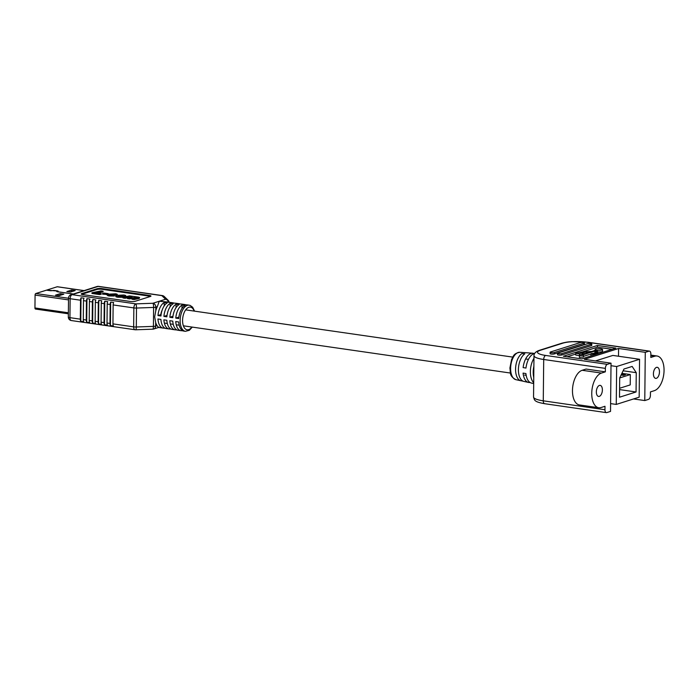 <?xml version="1.0" encoding="UTF-8"?>
<svg xmlns="http://www.w3.org/2000/svg" width="699" height="699" viewBox="0 0 699 699"><rect width="100%" height="100%" fill="white"/><g stroke="black" fill="none" stroke-linecap="round" stroke-linejoin="round"><path stroke-width="1.05" d="M639.559 359.277L639.166 397.172L616.256 404.424L616.658 366.529L639.559 359.277L612.874 355.424L595.478 360.929M616.256 404.424L610.603 403.603M616.658 366.529L611.005 365.708M619.497 397.215L619.698 377.923L623.971 369.02L632.149 366.433L636.256 372.681L636.055 391.973L619.497 397.215M619.576 389.596L636.055 391.973M623.124 370.785L636.256 372.681M619.698 377.932L630.323 374.568L630.218 384.904L619.594 388.268M630.323 374.568L621.892 373.353M623.464 375.372L623.464 374.681L625.369 374.079L625.36 374.769L623.464 375.372L621.088 375.031M623.464 374.681L621.394 374.384M625.369 374.079L621.787 373.563M575.775 353.336L579.541 353.877L582.704 352.305L590.218 351.955L580.878 354.909L579.611 354.725L579.401 355.66L583.377 355.267L582.118 355.092L594.893 351.047L596.483 352.462L593.704 353.449A2.237 0.472 0.6 0 0 591.302 353.633A2.237 0.472 0.6 0 0 590.952 353.877A2.237 0.472 0.6 0 0 592.551 354.349A2.237 0.472 0.6 0 0 595.067 354.175A2.237 0.472 0.6 0 0 595.426 353.93A2.237 0.472 0.6 0 0 594.945 353.633L597.427 352.846A3.346 0.699 0.6 0 0 597.96 352.471A3.346 0.699 0.6 0 0 597.863 352.305L596.125 350.767L597.453 350.234A3.74 0.786 0.6 0 0 601.953 349.972A3.74 0.786 0.6 0 0 602.547 349.561A3.74 0.786 0.6 0 0 599.864 348.784A3.74 0.786 0.6 0 0 595.662 349.063A3.74 0.786 0.6 0 0 595.076 349.483A3.74 0.786 0.6 0 0 596.212 350.059L591.747 351.466L583.648 351.833A3.346 0.699 0.6 0 0 581.454 352.121L575.775 353.336L575.758 355.057L579.419 355.59M590.952 353.877L590.926 355.599A2.237 0.472 0.6 0 0 591.337 355.878M597.462 351.964A3.74 0.786 0.6 0 0 601.935 351.693A3.74 0.786 0.6 0 0 602.529 351.282L602.547 349.561M596.343 391.851A5.592 2.945 98.2 0 0 598.562 396.438A5.592 2.945 98.2 0 0 602.381 389.946A5.592 2.945 98.2 0 0 600.161 385.367A5.592 2.945 98.2 0 0 596.343 391.851M653.416 373.799A5.592 2.945 98.2 0 0 655.636 378.377A5.592 2.945 98.2 0 0 659.463 371.885A5.592 2.945 98.2 0 0 657.235 367.307A5.592 2.945 98.2 0 0 653.416 373.799M633.556 398.946L644.775 400.562L648.48 399.391A3.521 1.852 98.2 0 0 650.419 395.346L650.454 391.903L654.36 390.662A17.615 9.27 98.2 0 0 664.05 370.435A17.615 9.27 98.2 0 0 657.051 356.009A17.615 9.27 98.2 0 0 654.718 356.219L650.813 357.451L650.856 354.009A3.521 1.852 98.2 0 0 649.45 351.116A3.521 1.852 98.2 0 0 648.987 351.16L645.273 352.34L618.589 348.486L584.347 359.321L611.031 363.174L607.317 364.345A3.521 1.852 98.2 0 0 605.378 368.39L605.343 371.842L601.446 373.074A17.615 9.27 98.2 0 0 591.843 391.143A17.615 9.27 98.2 0 0 598.746 407.735A17.615 9.27 98.2 0 0 601.079 407.526L604.985 406.285L604.95 409.736A3.521 1.852 98.2 0 0 606.348 412.62A3.521 1.852 98.2 0 0 606.811 412.576L610.524 411.405L611.031 363.174M534.211 353.589A14.775 7.776 98.2 0 0 532.76 353.213A14.775 7.776 98.2 0 0 523.132 367.587L525.98 368.058A14.994 7.89 98.2 0 1 534.578 353.502M523.202 381.217L521.568 380.859A14.216 7.479 -81.8 0 1 520.921 380.772A14.216 7.479 -81.8 0 1 515.556 369.186A14.216 7.479 -81.8 0 1 521.847 353.615L524.818 353.825A14.434 7.593 -81.8 0 0 518.405 369.649A14.434 7.593 -81.8 0 0 523.848 381.409L528.54 382.44A14.775 7.776 -81.8 0 1 523.079 373.1L525.928 373.563A14.994 7.89 -81.8 0 0 531.467 383.078L533.687 383.568M533.695 382.702A15.334 8.073 -81.8 0 1 530.366 371.597A15.334 8.073 -81.8 0 1 533.957 358.316M533.756 377.504A15.553 8.187 -81.8 0 1 533.215 372.069A15.553 8.187 -81.8 0 1 533.87 366.25M532.76 353.213L527.972 352.864A14.434 7.593 98.2 0 0 527.859 352.864L524.897 352.646A14.216 7.479 98.2 0 1 524.984 352.654A14.216 7.479 98.2 0 1 525.063 352.663M612.079 349.308L597.427 347.193L582.503 351.912M575.766 354.043L567.107 356.787M592.761 353.441L595.137 352.995M583.368 356.411L590.943 354.009M579.401 355.66L579.384 357.381L583.359 356.997L583.377 355.267M581.944 354.253L584.207 353.851M557.514 353.318L557.505 354.699A2.289 0.481 0.6 0 0 559.148 355.171A2.289 0.481 0.6 0 0 561.716 354.996L591.398 345.612A2.289 0.481 0.6 0 0 591.765 345.35L591.773 343.978A2.289 0.481 0.6 0 0 590.131 343.497A2.289 0.481 0.6 0 0 587.562 343.672L557.881 353.065A2.289 0.481 0.6 0 0 557.514 353.318A2.289 0.481 0.6 0 0 559.156 353.799A2.289 0.481 0.6 0 0 561.734 353.624L591.415 344.231A2.289 0.481 0.6 0 0 591.773 343.978M615.828 348.128L597.444 345.472L563.385 356.245L581.769 358.902L615.828 348.128M550.104 352.252L550.087 353.624A2.289 0.481 0.6 0 0 551.729 354.105A2.289 0.481 0.6 0 0 554.307 353.93L583.988 344.537A2.289 0.481 0.6 0 0 584.347 344.284L584.364 342.903A2.289 0.481 0.6 0 0 582.721 342.431A2.289 0.481 0.6 0 0 580.144 342.606L550.462 351.99A2.289 0.481 0.6 0 0 550.104 352.252A2.289 0.481 0.6 0 0 551.747 352.724A2.289 0.481 0.6 0 0 554.316 352.549L583.997 343.157A2.289 0.481 0.6 0 0 584.364 342.903M530.043 382.484A14.775 7.776 -81.8 0 1 528.54 382.44M598.746 407.735L579.471 404.948A17.615 9.27 98.2 0 1 572.568 388.364A17.615 9.27 98.2 0 1 582.171 370.287L586.068 369.055L605.343 371.842M644.775 400.562L645.273 352.34M618.51 356.237L618.589 348.486M521.568 380.859L521.576 380.125M597.427 347.193L597.444 345.472M597.453 350.234L597.435 351.938M579.541 353.877L579.532 355.101M581.961 353.117L581.944 354.568M594.893 351.047L594.875 352.768M73.369 294.008L57.309 291.684L58.122 291.134L57.668 290.959L53.902 290.417L50.878 290.758L46.562 290.181M46.562 290.137L57.204 286.765A1.346 0.708 -81.8 0 1 57.379 286.747A1.346 0.708 -81.8 0 1 57.554 286.817M35.658 309.037A1.346 0.708 -81.8 0 1 35.483 309.054A1.346 0.708 -81.8 0 1 34.95 307.953L35.081 295.074A1.346 0.708 -81.8 0 1 35.824 293.528L46.466 290.164L57.571 290.985L56.759 291.535L57.213 291.719L73.264 294.034M69.323 291.92L72.713 291.361M57.965 295.511L61.355 294.961M66.859 291.562L70.45 292.077L75.186 290.583L71.595 290.059L66.859 291.562M55.501 295.153L59.092 295.677L63.827 294.174L60.236 293.659L55.501 295.153M71.586 291.203L71.595 290.059M60.228 294.795L60.236 293.659M185.497 304.72A13.211 6.955 98.2 0 0 184.719 304.519A13.211 6.955 98.2 0 0 183.916 304.493L186.878 304.921A13.211 6.955 98.2 0 1 187.682 304.947L190.145 305.411L192.653 307.228L194.602 311.16M182.011 305.096A13.211 6.955 98.2 0 0 175.781 318.115L178.743 318.543A13.211 6.955 98.2 0 1 184.982 305.524L182.011 305.096L181.976 308.486M179.564 303.864A13.211 6.955 98.2 0 0 178.787 303.663A13.211 6.955 98.2 0 0 177.983 303.637L180.954 304.065A13.211 6.955 98.2 0 1 181.757 304.091L184.719 304.519M176.087 304.24A13.211 6.955 98.2 0 0 169.848 317.259L172.81 317.687A13.211 6.955 98.2 0 1 179.049 304.668L176.087 304.24L176.043 307.63M173.64 303.008A13.211 6.955 98.2 0 0 172.854 302.807A13.211 6.955 98.2 0 0 172.059 302.781L175.021 303.209A13.211 6.955 98.2 0 1 175.825 303.235L178.787 303.663M170.154 303.383A13.211 6.955 98.2 0 0 163.916 316.402L166.878 316.83A13.211 6.955 98.2 0 1 173.116 303.812L170.154 303.383L170.119 306.774M167.708 302.151A13.211 6.955 98.2 0 0 166.93 301.951A13.211 6.955 98.2 0 0 166.126 301.924L169.088 302.352A3.521 3.521 0 0 0 168.005 300.159A3.521 3.364 134.1 0 0 165.593 299.242L161.853 295.625L98.148 286.424L72.084 294.672L135.789 303.873L152.898 303.261L159.241 301.252L157.319 306.66A13.211 6.955 98.2 0 0 155.79 310.706L154.671 316.822L155.667 322.51A13.211 6.955 98.2 0 0 157.126 325.612C158.21 327.42 158.83 327.91 158.97 327.088M172.854 302.807L169.892 302.379A13.211 6.955 98.2 0 0 169.088 302.352M164.221 302.527A13.211 6.955 98.2 0 0 157.983 315.546L160.953 315.974A13.211 6.955 98.2 0 1 167.183 302.955L164.221 302.527L164.186 305.917M166.93 301.951L159.241 301.252L165.593 299.242A3.521 2.901 72.4 0 1 168.442 302.256M110.171 304.502A3.521 1.852 98.2 0 1 110.669 302.073L113.64 302.501A3.521 1.852 98.2 0 0 113.142 304.93L112.941 323.873A3.521 1.852 98.2 0 0 113.395 326.005L110.425 325.577A3.521 1.852 98.2 0 1 109.979 323.445L110.171 304.502L107.209 304.074L107.008 323.017A3.521 1.852 98.2 0 0 107.463 325.149L104.501 324.72A3.521 1.852 98.2 0 1 104.046 322.589L104.247 303.646L101.276 303.217L101.075 322.16A3.521 1.852 98.2 0 0 101.53 324.292L98.568 323.864A3.521 1.852 98.2 0 1 98.113 321.732L98.314 302.789L95.344 302.361L95.151 321.304A3.521 1.852 98.2 0 0 95.597 323.436L92.635 323.008A3.521 1.852 98.2 0 1 92.181 320.876L92.382 301.933L89.42 301.505L89.219 320.448A3.521 1.852 98.2 0 0 89.673 322.58L86.702 322.152A3.521 1.852 98.2 0 1 86.257 320.02L86.449 301.077L83.487 300.649L83.286 319.592A3.521 1.852 98.2 0 0 83.74 321.723L80.778 321.295A3.521 1.852 98.2 0 1 80.324 319.163L80.525 300.221L70.145 298.718L69.944 317.669L80.324 319.163M136.821 297.556L127.498 297.896L131.989 296.638L125.077 297.547L122.989 297.241L129.56 295.887L138.489 297.136L139.625 297.538L139.197 298.499L134.094 299.548L131.997 299.242L132.006 298.543L136.532 297.617M134.89 297.957L129.577 298.892L127.489 298.595L127.498 297.896M130.346 297.311L125.069 298.246L122.98 297.94L122.989 297.241M122.989 297.311L117.782 297.232C115.667 296.9 115.221 296.498 116.453 296.044M125.025 296.822L125.034 296.219L117.79 296.533C115.676 296.201 115.23 295.799 116.453 295.336L123.732 295.004C125.899 295.345 126.336 295.747 125.034 296.219L125.803 295.729L125.523 296.717M81.661 294.323A3.521 0.734 -179.4 0 1 81.8 294.279L97.021 289.465A3.521 0.734 -179.4 0 1 101.888 289.29L149.333 296.14A3.521 0.734 -179.4 0 1 150.53 296.42M103.059 291.212L95.553 292.75L101.163 293.563L101.154 294.262L99.608 294.567L91.953 293.458L91.962 292.759L100.971 290.906L103.059 291.212L103.05 291.911L97.545 293.038M107.497 294.506L102.543 294.139L102.552 293.44L104.273 293.082L108.24 293.659L108.231 294.165M114.365 295.31L109.175 295.284C107.262 294.969 106.938 294.594 108.196 294.174L115.518 293.816C117.214 294.069 117.668 294.384 116.882 294.76L114.356 294.096L110.049 294.532L114.365 295.31L114.356 296.009L109.166 295.983C107.253 295.668 106.93 295.293 108.196 294.873M116.296 295.397L114.348 294.795L110.04 295.231M189.167 305.166A13.211 6.955 -81.8 0 0 180.141 320.5A13.211 6.955 -81.8 0 0 185.392 331.317L183.907 331.099A13.211 6.955 98.2 0 1 178.708 321.986L175.737 321.557A13.211 6.955 98.2 0 0 180.945 330.671L177.974 330.243A13.211 6.955 98.2 0 1 172.775 321.129L169.813 320.701A13.211 6.955 98.2 0 0 175.012 329.814L172.05 329.386A13.211 6.955 98.2 0 1 166.843 320.273L163.881 319.845A13.211 6.955 98.2 0 0 169.079 328.958L166.117 328.53A13.211 6.955 98.2 0 1 160.919 319.417L157.948 318.989A13.211 6.955 98.2 0 0 163.155 328.102A13.211 6.955 98.2 0 0 163.95 328.128L165.34 328.329M169.079 328.958A13.211 6.955 98.2 0 0 169.883 328.984L171.272 329.185M175.012 329.814A13.211 6.955 98.2 0 0 175.816 329.841L177.197 330.042M180.945 330.671A13.211 6.955 98.2 0 0 181.749 330.697L183.129 330.898M162.124 310.225A8.056 4.238 98.2 0 0 160.814 314.646L157.983 315.546M163.959 327.482L163.95 328.128M169.892 328.338L169.883 328.984M167.044 315.415L163.916 316.402M175.825 329.194L175.816 329.841M172.968 316.271L169.848 317.259M181.749 330.05L181.749 330.697M178.9 317.128L175.781 318.115M101.897 288.591L149.333 295.441A3.521 0.734 -179.4 0 1 150.958 296.079A3.521 0.734 -179.4 0 1 150.399 296.472L135.178 301.286A3.521 0.734 -179.4 0 1 130.311 301.461L82.866 294.611A3.521 0.734 -179.4 0 1 81.25 293.964A3.521 0.734 -179.4 0 1 81.8 293.58L97.03 288.757A3.521 0.734 -179.4 0 1 101.897 288.591L101.888 289.29M101.163 293.563L99.616 293.868L99.608 294.567M99.616 293.868L91.962 292.759M108.24 293.659L106.51 294.017L106.51 294.716M106.51 294.017L102.552 293.44M114.697 295.205L114.706 294.506L114.356 294.096L114.348 294.795M117.292 295.144L117.292 294.445L116.882 295.214M109.175 295.284L109.166 295.983M107.419 295.354L108.196 294.174M115.737 296.507L116.453 295.336M123.155 295.869L122.753 295.31L118.498 295.642L118.821 296.236L120.682 296.28L123.155 295.869L122.753 295.31L122.753 295.983M118.489 296.175L118.498 295.642L118.821 296.236M117.79 296.533L117.782 297.232M122.753 296.009L118.489 296.341M125.077 297.547L125.069 298.246M128.048 296.926L128.048 297.625M129.193 296.743L129.184 297.442M129.586 298.193L129.577 298.892M134.636 297.267L134.627 297.975M139.197 298.499L139.206 297.8L134.094 298.849L134.094 299.548M134.094 298.849L132.006 298.543M135.09 297.573L134.942 297.031M83.487 300.649A3.521 1.852 98.2 0 1 83.985 298.22L81.023 297.791A3.521 1.852 98.2 0 0 80.525 300.221M89.42 301.505A3.521 1.852 98.2 0 1 89.918 299.076L86.956 298.648A3.521 1.852 98.2 0 0 86.449 301.077M95.344 302.361A3.521 1.852 98.2 0 1 95.85 299.932L92.88 299.504A3.521 1.852 98.2 0 0 92.382 301.933M101.276 303.217A3.521 1.852 98.2 0 1 101.774 300.788L98.812 300.36A3.521 1.852 98.2 0 0 98.314 302.789M107.209 304.074A3.521 1.852 98.2 0 1 107.707 301.645L104.745 301.217A3.521 1.852 98.2 0 0 104.247 303.646M81.023 297.791L80.778 321.295M86.956 298.648L86.702 322.152M92.88 299.504L92.635 323.008M98.812 300.36L98.568 323.864M104.745 301.217L104.501 324.72M110.669 302.073L110.425 325.577M515.845 379.662C508.968 375.844 510.724 372.707 509.903 368.076L511.598 359.443C513.407 356.446 513.328 353.449 519.803 352.287A13.84 7.287 98.2 0 0 510.62 368.382A13.84 7.287 98.2 0 0 515.845 379.662L520.921 380.772M648.987 351.16L587.309 342.257A17.615 3.687 0.6 0 0 562.975 343.122L540.327 350.286A17.615 3.687 0.6 0 0 545.639 355.442L607.317 364.345M605.378 368.39L543.708 359.487L543.272 400.824L604.95 409.736M650.839 355.66L654.718 356.219M582.171 370.287L601.446 373.074M533.547 396.997A21.136 4.43 0.6 0 0 543.272 400.824A3.521 1.852 98.2 0 0 544.67 403.707C533.835 401.829 534.543 400.134 533.547 396.997L533.984 355.651A21.136 4.43 -179.4 0 0 543.708 359.487A3.521 1.852 98.2 0 1 545.639 355.442M587.309 342.257A3.521 1.852 -81.8 0 1 587.78 342.213L649.45 351.116M562.975 343.122A3.521 2.901 -107.6 0 0 561.874 343.209C567.911 341.671 569.458 341.898 571.799 341.645L587.78 342.213M540.327 350.286A3.521 2.901 -107.6 0 0 539.235 350.374L561.874 343.209M591.415 344.231L591.398 345.612M561.734 353.624L561.716 354.996M583.997 343.157L583.988 344.537M554.316 352.549L554.307 353.93M582.704 352.305L582.686 354.026M583.927 352.139L583.91 353.86M597.427 352.846L597.418 353.956M596.422 350.557L596.422 351.064M57.204 286.765L84.011 290.635M34.95 307.953L68.371 312.776M35.824 293.528L68.519 298.255M35.081 295.074L68.502 299.897M194.147 311.09A11.455 6.029 98.2 0 0 187.253 308.163A11.455 6.029 98.2 0 0 182.579 320.413A11.455 6.029 98.2 0 0 185.619 329.159A11.455 6.029 98.2 0 0 191.849 327.036M162.649 295.686A3.521 1.852 98.2 0 0 162.325 295.581L98.62 286.38A3.521 1.852 98.2 0 0 98.148 286.424A3.521 2.901 72.4 0 0 97.047 286.511L70.983 294.76A3.521 3.521 0 0 0 68.519 298.08L68.327 317.023A3.521 3.521 0 0 0 71.342 320.553L135.056 329.753A3.521 3.521 0 0 0 135.685 329.788L152.793 329.177A3.521 3.521 0 0 0 153.728 329.011A3.521 2.901 72.4 0 1 152.906 329.124M164.274 296.542A3.521 3.521 0 0 0 162.325 295.581A3.521 1.852 98.2 0 0 161.853 295.625A3.521 3.364 -45.9 0 1 164.274 296.542L168.005 300.159M112.941 323.873L133.658 326.87L133.85 307.918L113.142 304.93M107.008 323.017L109.979 323.445M101.075 322.16L104.046 322.589M95.151 321.304L98.113 321.732M89.219 320.448L92.181 320.876M83.286 319.592L86.257 320.02M157.319 306.66L155.825 307.132L155.79 310.706M155.667 322.51L155.632 326.084L157.126 325.612M153.614 307.438L136.506 308.049L136.305 326.992L153.413 326.381L153.614 307.438A3.521 0.743 88 0 0 152.898 303.261A3.521 2.901 -107.6 0 1 155.825 307.132A3.521 0.734 -179.4 0 1 153.614 307.438M149.333 296.14L149.333 295.441M81.8 294.279L81.8 293.58M97.021 289.465L97.03 288.757M132.53 297.591L132.522 298.29M138.061 298.036L138.053 298.735M68.519 298.08A3.521 0.734 -179.4 0 0 70.145 298.718A3.521 1.852 98.2 0 1 72.084 294.672A3.521 2.901 -107.6 0 0 70.983 294.76M71.342 320.553A3.521 1.852 98.2 0 1 69.944 317.669A3.521 0.734 -179.4 0 1 68.327 317.023M135.789 303.873A3.521 1.852 98.2 0 0 133.85 307.918A3.521 0.734 -179.4 0 0 136.506 308.049A3.521 0.743 88 0 0 135.789 303.873M135.685 329.788A3.521 0.743 88 0 0 136.305 326.992A3.521 0.734 -179.4 0 1 133.658 326.87A3.521 1.852 98.2 0 0 135.056 329.753M158.647 327.455L153.728 329.011A3.521 2.901 72.4 0 0 155.632 326.084A3.521 0.734 -179.4 0 1 153.413 326.381A3.521 0.743 88 0 1 152.793 329.177M595.426 353.93L595.417 354.585M595.076 349.483L595.059 350.417M519.803 352.287L524.984 352.654M650.839 355.109L657.051 356.009M544.67 403.707L606.348 412.62M539.235 350.374C535.714 351.649 533.966 353.406 533.984 355.651M597.96 352.471L597.942 353.781M57.379 286.747L84.098 290.609M35.483 309.054L68.362 313.799M163.155 328.102L158.603 327.447M98.62 286.38A3.521 3.521 0 0 0 97.047 286.511M185.392 331.317L189.324 330.321L192.295 327.106M526.164 375.319L524.6 375.092M510.445 373.048L183.374 325.813M179.189 325.21L176.227 324.782M173.256 324.353L170.294 323.925M167.332 323.497L164.361 323.069M528.47 359.373L525.639 358.963M512.743 357.102L185.672 309.867"/></g></svg>
